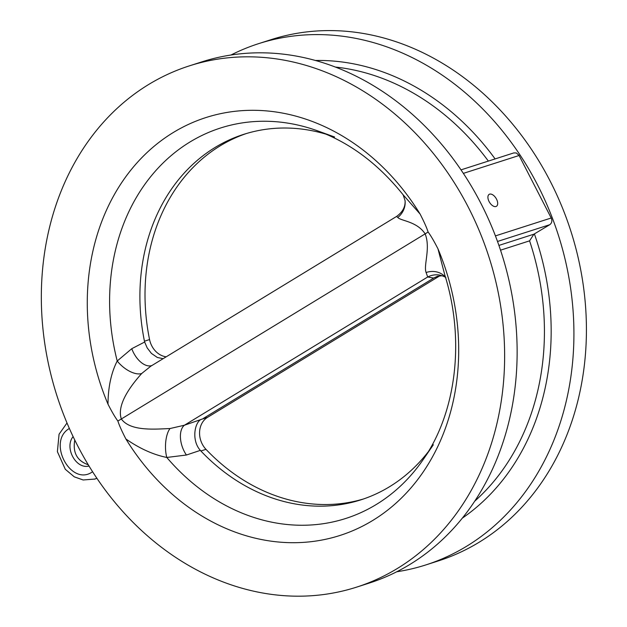 <?xml version="1.0" encoding="UTF-8"?>
<svg xmlns="http://www.w3.org/2000/svg" width="627" height="627" viewBox="0 0 627 627"><rect width="100%" height="100%" fill="white"/><g stroke="black" fill="none" stroke-linecap="round" stroke-linejoin="round"><path stroke-width="0.94" d="M166.194 356.81A20.197 16.741 72.2 0 1 149.563 339.56A191.909 159.062 72.2 0 1 246.254 133.567M363.48 498.982A191.909 159.062 72.2 0 1 205.977 449.34A20.197 16.741 72.2 0 1 207.482 417.386L439.48 276.029A20.197 16.741 72.2 0 1 439.825 275.825M495.965 206.51A6.983 3.833 -121.4 0 1 489.295 201.933A6.983 3.833 -121.4 0 1 489.154 194.37A6.983 3.833 -121.4 0 1 496.067 198.336A6.983 3.833 -121.4 0 1 496.427 206.299A6.983 3.833 -121.4 0 1 495.965 206.51M397.346 568.485A273.717 226.872 -107.8 0 0 479.718 231.849A273.717 226.872 -107.8 0 0 189.37 65.866A273.717 226.872 -107.8 0 0 56.955 395.809A273.717 226.872 -107.8 0 0 356.598 587.138A273.717 226.872 -107.8 0 0 397.346 568.485M189.37 65.866L201.87 61.861A273.717 226.872 72.2 0 1 495.401 235.815A273.717 226.872 72.2 0 1 409.846 564.472A273.717 226.872 72.2 0 1 369.099 583.126L356.598 587.138M437.967 248.817C433.955 240.98 430.663 235.368 428.092 231.998C426.822 227.922 424.158 221.934 420.09 214.034A219.434 181.877 -107.8 0 0 173.287 132.509A219.434 181.877 -107.8 0 0 108.001 404.188C112.014 412.033 115.305 417.637 117.876 421.015C119.146 425.082 121.81 431.07 125.878 438.971A219.434 181.877 -107.8 0 0 372.681 520.496A219.434 181.877 -107.8 0 0 437.967 248.817L444.833 275.088C465.414 340.594 455.892 413.224 423.107 459.677L423.107 459.677A205.021 169.933 72.2 0 1 166.79 457.459A20.197 8.386 90.7 0 1 170.011 428.539C154.407 429.189 130.204 431.392 121.348 418.969C116.332 404.391 131.599 384.813 141.718 373.488A20.197 10.063 40.8 0 1 117.218 360.995C111.183 372.822 108.11 387.22 108.001 404.188M117.876 421.015L117.876 421.015A20.197 2.218 -27.2 0 0 121.348 418.969A20.197 2.218 -27.2 0 1 117.876 421.015M405.066 200.515A20.197 19.296 -5.6 0 1 405.081 200.687A20.197 19.296 -5.6 0 1 397.8 217.459C400.559 220.931 416.916 221.237 425.153 233.863A20.197 2.218 -27.2 0 0 428.092 231.998L428.092 231.998A20.197 2.218 -27.2 0 1 425.153 233.863C430.796 248.253 423.366 265.339 426.094 272.51L427.716 276.985L433.688 278.082L437.481 276.272L442.247 275.731M396.766 571.761A273.717 226.872 -107.8 0 0 425.882 564.911A273.717 226.872 -107.8 0 0 466.629 546.258A273.717 226.872 -107.8 0 0 519.916 154.814A273.717 226.872 -107.8 0 0 258.653 43.639A273.717 226.872 -107.8 0 0 230.987 55.011M425.882 564.911L438.383 560.899A273.717 226.872 -107.8 0 0 479.13 542.245A273.717 226.872 -107.8 0 0 561.51 205.617A273.717 226.872 -107.8 0 0 271.154 39.634L258.653 43.639M125.878 438.971C139.625 448.54 153.262 454.7 166.79 457.459L186.423 455.022A20.197 11.325 70.5 0 1 184.432 425.216L170.011 428.539M186.423 455.022L200.303 450.382L200.867 450.978L205.977 449.34M200.342 450.374C190.749 439.778 195.115 420.349 202.215 419.079L184.432 425.216L427.716 276.985A20.197 19.523 -79.8 0 1 439.895 275.112C443.313 276.092 445.327 276.977 445.938 277.761L445.421 277.181A20.197 17.619 -40.1 0 0 426.094 272.51M433.688 278.082L203.046 418.617M163.145 358.675L157.361 357.484L151.405 353.393L147.18 347.883L144.657 342.021L131.78 348.69L117.218 360.995A205.021 169.933 72.2 0 1 317.615 130.855L317.615 130.855C349.858 142.627 378.379 163.96 403.169 194.864L420.09 214.034M149.563 339.56L144.453 341.206L144.625 342.036M144.453 341.206A191.909 159.062 72.2 0 1 243.684 134.366A191.909 159.062 72.2 0 1 326.095 134.194M445.452 277.22A20.197 17.619 -40.1 0 0 445.421 277.181L445.828 277.737M141.718 373.488L150.778 366.207L396.577 216.44C402.644 212.067 405.481 206.816 405.081 200.687L403.153 194.84M396.648 216.527L397.8 217.459M151.961 365.486A20.197 11.545 63.8 0 1 131.78 348.69M428.061 452.02A191.909 159.062 72.2 0 1 360.933 499.829A191.909 159.062 72.2 0 1 200.867 450.978M461.01 169.862L513.842 152.91L516.327 152.972L518.991 155.324L551.204 218C552.387 220.822 551.917 223.055 549.769 224.701L533.906 234.192L529.58 240.846A242.915 201.338 72.2 0 1 474.686 501.216M74.77 440.036C72.599 452.631 77.097 460.876 88.258 464.772M89.01 466.018C75.961 469.568 64.072 447.576 73.116 436.604M94.395 479.208L96.871 478.26M96.895 478.299L94.701 479.106M121.348 418.969L425.153 233.863L121.348 418.969M207.482 417.386L202.215 419.079M439.48 276.029L434.221 277.714M462.303 518.153A247.696 205.303 -107.8 0 0 534.384 233.91M495.118 158.921A247.696 205.303 -107.8 0 0 315.475 60.482M335.406 67.058A242.915 201.338 72.2 0 1 488.362 161.084M500.526 250.173L529.58 240.846M533.906 234.192L498.912 245.416M497.509 241.466L549.769 224.701M463.361 173.373L519.078 155.496M551.204 218L495.432 235.893M92.584 471.739C71.031 487.32 46.547 441.659 69.37 428.453M433.343 444.786L423.107 459.677M334.606 137.007L317.615 130.855M67.011 422.982L59.071 434.213L57.386 451.667L65.294 469.286L74.268 476.833L83.164 479.976L94.896 479.044M96.903 478.307L95.147 478.965"/></g></svg>
